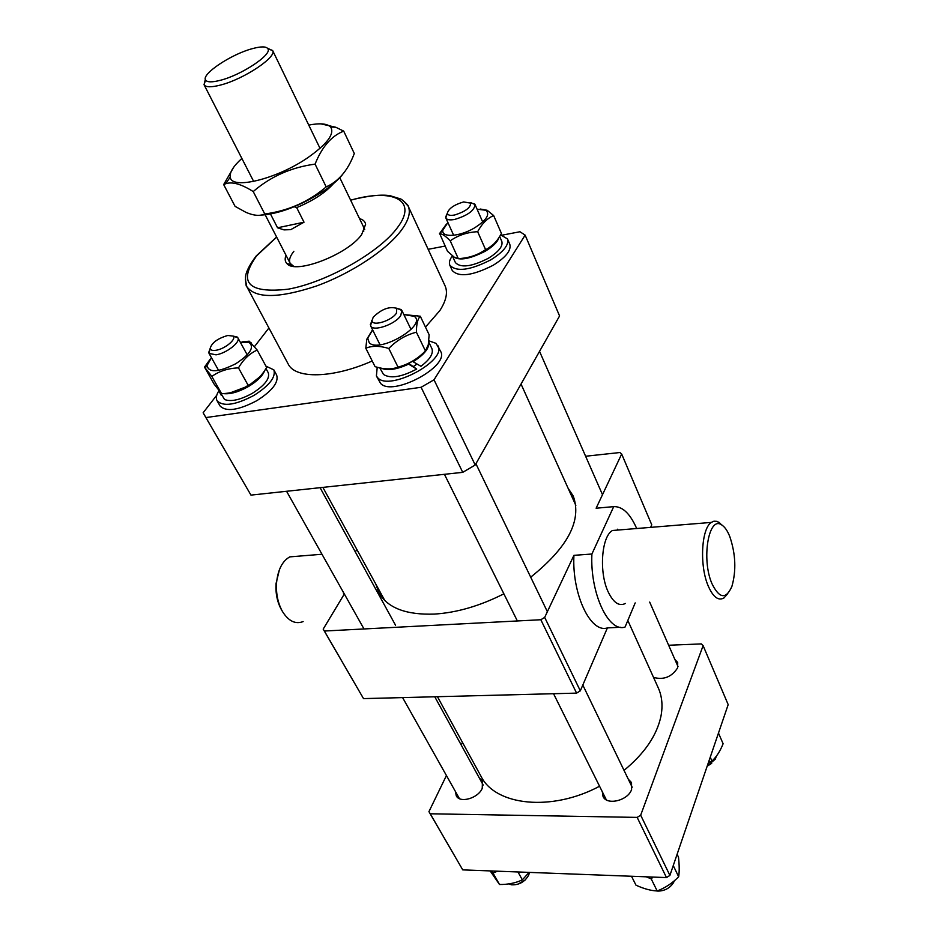 <?xml version="1.0" encoding="UTF-8"?>
<svg xmlns="http://www.w3.org/2000/svg" width="938" height="938" viewBox="0 0 938 938"><rect width="100%" height="100%" fill="white"/><g stroke="black" fill="none" stroke-linecap="round" stroke-linejoin="round"><path stroke-width="1.41" d="M455.481 791.625L456.267 795.823C459.855 803.538 478.192 798.297 482.238 788.342L482.449 780.862L479.33 778.012M653.528 677.4C663.682 680.167 671.714 676.99 677.646 667.844L677.693 662.498L674.891 659.461M602.337 791.824L603.04 796.479C606.804 805.73 628.038 800.618 631.591 789.526L631.532 782.597L628.284 779.185M637.16 817.397L640.677 815.192L669.896 875.412L666.484 877.581L637.16 817.397L430.237 813.785L462.739 869.878L428.936 811.651L446.429 775.538M669.896 875.412L728.181 704.626L703.113 645.649L640.677 815.192M703.113 645.649L701.307 643.902L668.642 645.25M461.215 744.995L462.469 742.415M428.936 811.651L430.237 813.785M666.484 877.581L462.739 869.878M627.815 620.475L658.265 687.882C662.076 696.371 662.955 705.88 660.915 716.421C656.764 735.556 644.476 753.542 624.028 770.368M599.558 786.243C551.685 811.933 495.393 805.707 480.995 776.265L437.448 696.711M359.535 218.636C363.147 219.633 365.175 221.544 365.609 224.346L361.646 234.594C347.857 254.468 295.259 274.705 286.922 263.578C284.941 261.538 284.648 258.771 286.02 255.288M363.733 231.463L363.463 226.785M403.234 200.673L408.171 206.137C410.856 212.129 408.745 219.961 401.827 229.622C387.535 249.367 351.621 273.275 316.634 285.949C278.891 298.448 255.605 298.671 246.776 286.606L288.177 363.991C295.247 379.128 332.72 378.506 372.21 360.989M425.477 327.116L439.828 310.619C446.265 300.617 448.001 292.339 445.046 285.785L408.171 206.137C410.07 207.204 401.956 198.797 400.139 198.797L390.196 195.737C381.496 194.236 368.294 195.702 350.589 200.111M203.792 413.975L250.962 495.112L203.136 412.779L216.76 395.215M434.013 379.796L525.128 235.121L559.576 315.954L475.214 465.002L434.013 379.796L421.092 387.288L206.184 417.527M421.092 387.288L462.751 472.342L475.214 465.002M462.751 472.342L250.962 495.112M254.515 346.556L268.913 327.995M525.128 235.121L519.957 231.745L502.147 235.157M428.162 249.309L445.104 246.073M293.852 251.302C289.936 256.238 288.705 260.248 290.159 263.332L293.735 266.357M220.817 80.176C241.887 74.77 271.973 54.697 267.987 48.917C266.451 46.302 261.139 46.243 252.041 48.741C230.924 54.369 201.178 74.254 205.574 80.035C207.157 82.392 212.234 82.438 220.817 80.176M267.623 48.342L272.653 50.546C277.132 56.913 244.021 79.062 220.817 84.971C211.378 87.445 205.797 87.363 204.062 84.748L205.328 79.39M333.494 183.602C325.31 192.771 313.046 200.767 296.678 207.615L294.204 206.759M296.678 207.615L304.018 222.2L290.745 229.646L284.003 229.88L277.554 227.793L270.519 214.075M277.554 227.793L304.018 222.2M308.754 125.094C319.94 122.937 327.233 123.582 330.622 127.017C334.913 133.771 327.21 144.053 307.5 157.889C276.429 179.264 231.065 190.097 230.256 177.071C229.54 172.275 233.421 166.073 241.875 158.44M343.707 131.132L354.306 153.527L353.837 154.7C347.588 170.775 338.372 181.491 326.19 186.885L315.074 164.127C321.969 146.856 331.513 135.858 343.707 131.132L335.769 127.251L320.761 123.839M342.264 174.89C337.985 180.084 331.806 185.443 323.727 190.977C300.336 205.95 279.114 214.028 260.084 215.201M326.19 186.885C308.625 201.834 288.154 210.874 264.774 213.993C259.896 216.232 253.588 215.67 245.85 212.305L235.075 206.348L223.666 184.575L225.671 183.754C232.167 181.456 241.347 184.059 253.225 191.563C270.672 176.473 291.284 167.327 315.074 164.127M290.159 263.332L253.225 191.563M233.808 167.058L223.666 184.575M517.964 871.965L522.349 879.867C515.63 883.045 508.009 884.593 499.497 884.499L490.351 871.191M491.641 870.968L493.013 873.044L497.503 871.191M493.013 873.044L499.497 884.499M529.091 872.387L522.349 879.867M677.107 854.284L678.502 857.191C679.37 865.34 679.429 871.859 678.655 876.772C672.37 883.186 665.206 887.911 657.175 890.948C650.902 890.713 643.843 888.79 635.987 885.179L631.497 876.256M646.259 876.819L651.207 878.883L653.059 877.077M651.207 878.883L657.175 890.948M673.261 865.575L678.655 876.772M718.473 733.059L723.116 743.74C720.173 751.162 716.456 756.931 711.954 761.07L708.389 762.606M710.242 757.201L711.954 761.07M216.01 350.273C224.932 349.018 237.091 338.829 233.034 336.074L227.782 335.476C217.604 338.466 211.73 342.792 210.159 348.444C210.546 350.191 212.492 350.8 216.01 350.273M233.011 336.05L237.853 337.774C240.902 341.971 226.363 353.38 216.021 354.834L209.01 353.38L210.159 348.42M396.422 313.163L396.797 308.368C389.376 306.151 381.52 309.083 373.23 317.173L372.046 320.538C371.952 326.811 391.662 320.89 396.422 313.163M396.516 308.145L401.851 310.443L400.749 315.555C395.308 324.466 372.773 332.087 370.604 325.814L371.776 320.538M474.558 203.827L463.653 201.928C454.203 204.695 448.763 208.447 447.344 213.184C447.696 215.212 450.134 215.822 454.637 215.001C465.952 211.39 471.239 207.239 470.513 202.538L475.038 204.531C474.487 210.511 467.722 215.482 454.742 219.422C449.853 220.336 446.875 219.844 445.831 217.944L447.297 213.289M240.245 342.147L249.32 342.651C254.573 347.341 250.036 354.365 235.719 363.756C218.402 372.398 208.822 373.007 207.005 365.586L211.46 357.73M210.276 359.09L204.496 367.11L211.836 376.431C219.246 371.108 228.133 368.259 238.487 367.884C243.388 359.395 249.625 353.462 257.188 350.062L249.203 341.186L242.332 341.854M259.685 376.959L248.101 386.081L230.607 392.705M257.188 350.062L266.627 367.415C261.89 375.775 255.734 381.731 248.136 385.295C240.644 390.56 231.803 393.362 221.603 393.69L214.169 384.17L204.496 367.11M248.136 385.295L238.487 367.884M221.603 393.69L211.836 376.431M220.407 392.565L224.534 399.494C230.9 402.003 240.14 399.951 252.263 393.362C264.704 385.448 270.038 378.589 268.28 372.785L265.958 368.528M223.326 393.597C230.103 394.452 238.475 392.084 248.476 386.515C257.27 381.18 262.687 375.845 264.715 370.51M221.368 395.508L219.527 392.107M219.152 391.369L218.706 390.489M218.882 390.841C216.303 394.875 215.705 398.181 217.065 400.737L220.008 405.908C226.093 412.099 238.381 410.352 256.871 400.655C272.278 390.829 278.867 382.294 276.663 375.071L273.849 369.865L265.911 366.113M217.065 400.737C223.138 406.904 235.438 405.122 253.964 395.402C269.405 385.565 276.03 377.053 273.849 369.865M420.283 316.223L429.135 334.772L428.279 344.738L425.418 350.929C417.586 358.984 408.452 364.378 398.029 367.121C392.811 369.185 386.667 369.431 379.585 367.86L375.071 366.664L365.797 348.221C372.011 345.63 379.679 345.7 388.789 348.455C396.68 340.342 405.884 334.925 416.402 332.193C416.425 324.114 417.715 318.791 420.283 316.223L403.891 314.582L414.268 316.341C427.482 325.228 379.327 353.603 369.244 342.769L367.743 338.114L372.644 329.93M421.49 354.634C413.494 361.775 404.219 366.359 393.655 368.364M372.058 330.551L366.817 339.216L365.797 348.221M425.418 350.929L416.402 332.193M398.029 367.121L388.789 348.455M379.831 367.919L383.501 374.461C390.56 378.87 401.616 377.076 416.683 369.068L408.64 363.393M428.725 342.171C429.498 348.127 424.293 354.634 413.095 361.716L420.939 366.289C429.991 359.43 433.637 353.532 431.89 348.584L428.748 342.007M416.683 369.068L407.948 363.733M381.297 368.212C387.57 370.92 396.633 369.572 408.476 364.19M377.217 367.274L376.396 375.986L380.594 383.384C392.307 397.137 450.006 366.277 440.614 351.34L436.076 343.378L428.877 340.811M376.396 375.986L377.791 377.838C389.469 391.498 447.297 360.591 437.952 345.735M413.588 366.348L417.058 364.038M477.09 209.197L485.884 210.276C490.269 214.368 486.482 220.242 474.534 227.899C459.597 236.892 440.825 237.971 442.924 229.974L447.918 222.576M493.658 215.564L501.42 233.433L500.974 234.254C496.941 241.711 491.817 246.835 485.591 249.637L477.653 231.709C481.898 223.713 487.232 218.331 493.658 215.564L487.162 210.276L480.197 209.022M493.423 244.396L484.723 250.892C476.891 255.312 469.469 257.774 462.457 258.267M485.591 249.637C477.606 255.171 468.508 258.173 458.295 258.618L454.238 257.176L447.485 251.278L439.734 233.726C442.115 233.691 445.62 236.071 450.228 240.832C458.143 235.239 467.288 232.202 477.653 231.709M458.295 258.618L450.228 240.832M446.441 224.053L439.465 233.726M498.875 237.76C497.421 242.133 492.872 246.624 485.239 251.232C468.754 259.627 457.767 261.151 452.315 255.793L455.422 262.617C460.769 268.162 471.755 266.72 488.37 258.278C498.617 251.876 503.108 246.26 501.818 241.418L499.673 236.493M452.374 255.922C449.619 259.615 448.774 262.722 449.853 265.255L452.28 270.566C458.928 277.507 472.564 275.737 493.177 265.266C505.875 257.317 511.421 250.329 509.815 244.302L507.493 238.932L500.634 234.852M449.853 265.255C456.489 272.149 470.126 270.343 490.785 259.849C503.518 251.9 509.088 244.924 507.493 238.932M712.001 583.753C719.376 598.679 726 599.581 731.886 586.449C736.389 570.632 735.685 554.006 729.787 536.559C727.419 530.638 724.687 526.746 721.592 524.87C708.671 515.443 701.155 559.353 712.001 583.753M727.759 593.648L724.019 597.916C718.438 601.129 713.173 597.178 708.249 586.051C699.361 565.872 701.307 528.493 711.344 522.407L713.9 521.2L717.124 521.352L722.506 525.468M299.116 556.117L289.783 556.879C282.303 561.076 277.883 569.753 276.546 582.897C275.913 593.719 277.906 603.286 282.526 611.588L282.655 611.799C288.693 621.237 295.529 624.497 303.138 621.577M343.355 592.241L343.742 594.962M620.077 529.876L612.455 530.498C601.422 536.489 598.831 572.649 608.281 592.101C613.534 602.817 619.221 606.605 625.365 603.462M636.668 528.516L636.445 527.977C629.949 513.426 622.363 506.309 613.71 506.637L596.462 508.185M503.87 593.824C480.045 605.901 456.912 612.655 434.482 614.085C406.236 615.058 387.734 608.012 378.987 592.957L375.739 583.952M613.71 506.637L591.901 554.018C589.932 593.133 608.563 632.798 625.06 627.041L635.19 602.911M591.901 554.018L573.927 555.343L544.685 617.403L580.317 690.837L576.589 693.123L363.522 698.611L323.188 629.117L344.328 593.989M573.927 555.343C571.84 594.223 590.647 633.619 607.402 627.897L580.317 690.837M596.122 508.22L621.671 454.015L651.746 524.799L650.644 527.379M576.589 693.123L540.827 619.737L324.372 631.028L363.522 698.611M585.617 456.243L619.889 452.526L621.671 454.015M620.499 627.264L607.402 627.897M568.029 488.077L573.259 496.096C582.041 520.379 567.853 547.405 530.697 577.175M356.85 549.445L355.326 551.943M323.188 629.117L324.372 631.028M540.827 619.737L544.685 617.403M281.646 610.099L281.529 609.899C277.285 602.266 275.455 593.484 276.042 583.553L279.454 569.612M711.684 763.38L707.17 766.194M707.252 765.971L715.331 759.135L716.292 756.286M508.748 883.924L511.679 884.827C519.312 885.062 524.999 881.779 528.739 874.99L529.454 872.399M525.174 879.996L517.764 884.276M655.92 890.865L657.913 891.1C664.749 890.959 669.966 888.11 673.543 882.576L674.363 880.759M276.604 236.997L256.25 255.91C244.056 271.997 245.697 278.047 245.486 277.601C245.733 283.897 246.155 286.899 246.776 286.606L245.369 279.372M276.663 237.115L256.672 255.781C237.619 282.526 248.136 293.664 288.201 289.185C326.752 282.279 379.937 252.088 397.665 227.313C418.301 200.052 392.67 187.917 350.648 200.216M384.838 600.59L322.871 487.373M575.838 505.371L521.036 384.041M363.956 228.462L365.609 224.346M291.507 265.935L290.839 264.633L291.507 265.935M291.202 264.739L286.922 263.578M267.987 48.917L272.653 50.546M320.022 148.356L272.618 50.476M339.791 177.704L364.741 229.423M253.67 181.444L204.027 84.678M205.574 80.035L204.062 84.748M330.622 127.017L335.769 127.251M230.256 177.071L225.671 183.754M233.034 336.074L237.279 337.07M395.555 625.271L320.081 487.678M247.233 354.881L237.853 337.774M364.003 628.964L286.571 491.278M218.589 370.404L209.01 353.38M210.159 348.444L208.717 352.524M396.797 308.368L401.183 309.552M547.37 611.693L475.918 463.759M411.043 329.461L401.851 310.443M517.366 620.968L444.436 474.311M379.996 344.727L370.604 325.814M372.046 320.538L370.299 324.747M447.344 213.184L445.632 217.124M453.664 235.297L445.831 217.944M602.501 494.689L539.538 351.363M482.707 221.989L475.038 204.531M207.005 365.586L205.328 367.825M249.32 342.651L251.032 342.546M367.743 338.114L366.817 339.216M413.318 315.707L417.562 315.52M485.884 210.276L487.162 210.276M442.924 229.974L439.734 233.726M711.344 522.407L612.455 530.498M289.783 556.879L321.98 554.252M281.529 609.899L282.526 611.588M276.042 583.553L276.546 582.897M721.592 524.87L718.743 522.079M678.022 666.601L649.682 602.09M618.036 530.04L617.661 529.196M483.199 785.071L434.763 696.77M459.432 798.648L402.601 697.602M606.335 799.856L553.549 693.721M632.189 787.263L582.815 685.045"/></g></svg>
